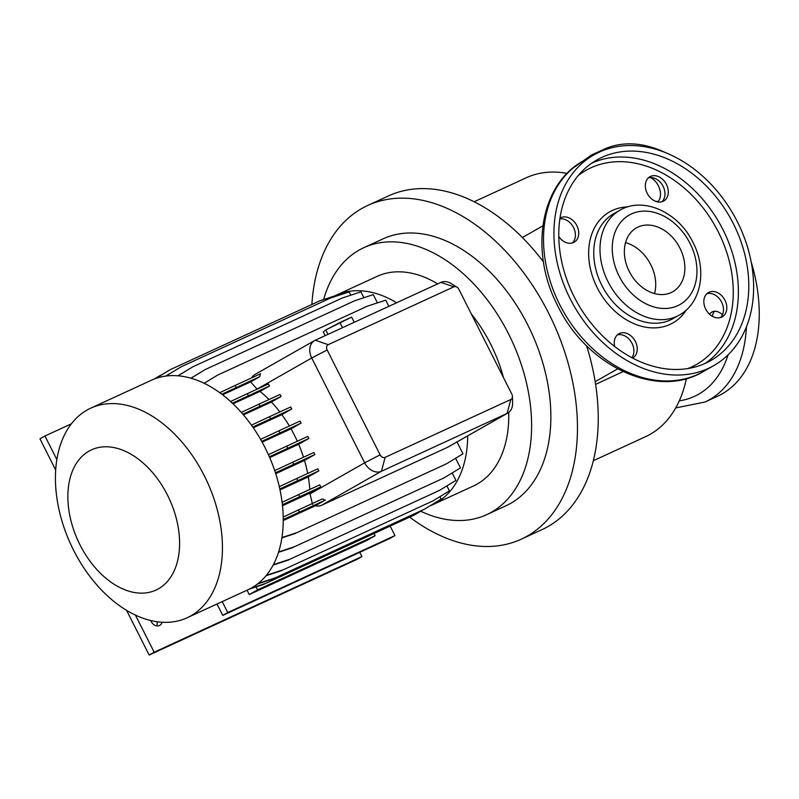 <?xml version="1.0" encoding="UTF-8"?>
<svg xmlns="http://www.w3.org/2000/svg" width="799" height="799" viewBox="0 0 799 799"><rect width="100%" height="100%" fill="white"/><g stroke="black" fill="none" stroke-linecap="round" stroke-linejoin="round"><path stroke-width="1.2" d="M325.742 329.947L327.98 334.372L325.742 329.947L339.915 322.516L342.521 327.67L339.915 322.516L351.62 317.123L354.227 322.287L351.62 317.123L325.742 329.947L323.255 331.984L325.123 335.68L323.255 331.984L325.742 329.947M570.166 298.766A121.218 91.895 -119.6 0 1 593.857 154.906A121.218 91.895 -119.6 0 1 737.387 221.792A121.218 91.895 -119.6 0 1 713.707 365.652A121.218 91.895 -119.6 0 1 570.166 298.766M654.531 293.593A36.734 27.845 60.4 0 0 650.795 264.729A36.734 27.845 60.4 0 0 625.537 242.606M679.949 248.149A36.734 27.845 -119.6 0 1 672.768 291.735A36.734 27.845 -119.6 0 1 629.272 271.47A36.734 27.845 -119.6 0 1 636.453 227.875A36.734 27.845 -119.6 0 1 679.949 248.149M733.332 223.66A115.346 87.441 -119.6 0 1 710.8 360.549A115.346 87.441 -119.6 0 1 574.221 296.898A115.346 87.441 -119.6 0 1 596.753 160.02A115.346 87.441 -119.6 0 1 733.332 223.66M558.771 236.494A13.963 10.587 60.4 0 0 574.141 242.227A13.963 10.587 60.4 0 0 576.868 225.658A13.963 10.587 60.4 0 0 560.339 217.957A13.963 10.587 60.4 0 0 559.959 218.187M559.859 218.876A13.963 10.587 -119.6 0 1 573.542 227.555A13.963 10.587 -119.6 0 1 572.364 242.976M647.19 193.288A13.963 10.587 60.4 0 0 663.719 200.998A13.963 10.587 60.4 0 0 666.446 184.429A13.963 10.587 60.4 0 0 649.917 176.729A13.963 10.587 60.4 0 0 647.19 193.288M648.369 177.877A13.963 10.587 -119.6 0 1 663.11 186.327A13.963 10.587 -119.6 0 1 661.942 201.738M705.697 309.113A13.963 10.587 60.4 0 0 722.226 316.813A13.963 10.587 60.4 0 0 724.953 300.254A13.963 10.587 60.4 0 0 708.423 292.544A13.963 10.587 60.4 0 0 705.697 309.113M706.875 293.692A13.963 10.587 -119.6 0 1 721.617 302.142A13.963 10.587 -119.6 0 1 720.448 317.563M632.618 358.062A13.963 10.587 60.4 0 0 632.648 358.042A13.963 10.587 60.4 0 0 635.375 341.483A13.963 10.587 60.4 0 0 618.845 333.782A13.963 10.587 60.4 0 0 614.701 346.516M617.297 334.931A13.963 10.587 -119.6 0 1 632.039 343.38A13.963 10.587 -119.6 0 1 631.869 357.662M474.147 201.767L526.361 177.738A142.532 92.754 65.3 0 1 567.12 173.393M311.87 304.479A183.67 119.53 65.3 0 1 367.69 205.483A183.67 119.53 65.3 0 1 548.613 313.118A183.67 119.53 65.3 0 1 521.288 539.175A183.67 119.53 65.3 0 1 409.787 517.193M367.69 205.483L388.464 195.925A183.67 119.53 65.3 0 1 522.356 237.523A183.67 119.53 65.3 0 1 543.45 261.882M323.635 299.565A146.936 95.62 65.3 0 1 363.795 247.71A146.936 95.62 65.3 0 1 508.534 333.822A146.936 95.62 65.3 0 1 486.671 514.666A146.936 95.62 65.3 0 1 420.664 511.22M363.795 247.71L383.051 238.851A146.936 95.62 65.3 0 1 527.779 324.953A146.936 95.62 65.3 0 1 505.927 505.807L486.671 514.666M334.571 295.97A115.346 75.066 65.3 0 1 335.96 295.3L376.998 276.414A115.346 75.066 65.3 0 1 437.672 283.875M471.38 314.067A115.346 75.066 65.3 0 1 490.616 343.999A115.346 75.066 65.3 0 1 503.47 377.577M335.96 295.3A115.346 75.066 65.3 0 1 396.634 302.771M73.548 550.161A115.346 75.066 65.3 0 1 90.706 408.189A115.346 75.066 65.3 0 1 204.324 475.785A115.346 75.066 65.3 0 1 187.166 617.747A115.346 75.066 65.3 0 1 73.548 550.161M90.706 408.189L151.51 380.204A115.346 75.066 65.3 0 1 265.128 447.8A115.346 75.066 65.3 0 1 247.97 589.762L187.166 617.747M79.99 544.848A77.173 50.217 65.3 0 1 88.969 451.145A77.173 50.217 65.3 0 1 167.48 495.09A77.173 50.217 65.3 0 1 158.492 588.783A77.173 50.217 65.3 0 1 79.99 544.848M156.734 625.887A7.351 5.573 60.4 0 0 156.984 621.722M150.691 620.513A7.351 5.573 60.4 0 0 151.061 621.332A7.351 5.573 60.4 0 0 159.76 625.387A7.351 5.573 60.4 0 0 161.997 622.241M714.606 311.26A13.963 9.089 -114.7 0 0 712.338 316.284M709.632 314.307A13.963 9.089 65.3 0 1 711.949 312.039A13.963 9.089 65.3 0 1 712.398 311.81A13.963 9.089 65.3 0 1 722.416 314.806M654.81 200.968A13.963 9.089 -114.7 0 0 658.056 201.498M599.22 152.15A135.92 88.449 65.3 0 0 591.36 155.096L604.024 149.273A135.92 88.449 65.3 0 1 665.517 152.659M751.2 262.032A135.92 88.449 65.3 0 1 717.682 396.194L705.018 402.027A135.92 88.449 65.3 0 0 746.426 326.851M650.286 177.558A13.963 9.089 65.3 0 1 659.664 189.073A13.963 9.089 65.3 0 1 657.637 201.897M56.849 459.555L44.944 435.994L39.95 438.841L55.68 469.972M44.944 435.994L71.351 423.84M216.998 604.014L222.741 615.4L227.745 612.553L222.212 601.617M390.222 526.201L394.956 535.59L389.962 538.426L222.741 615.4M359.77 552.329L361.917 556.573L356.923 559.42L149.163 655.05L126.582 610.336M135.411 615.07L154.167 652.204L149.163 655.05M154.167 652.204L361.917 556.573M227.745 612.553L394.956 535.59M374.092 533.622L375.15 535.73L366.821 540.464L249.258 594.576L247.041 590.181M256.099 586.885L257.588 589.842L249.258 594.576M375.15 535.73L257.588 589.842M177.977 375.81L192.889 366.791L342.581 297.887L360.948 291.855L363.905 297.707M178.057 375.81L192.889 366.791M282.407 504.728L320.779 486.931L309.992 493.073A99.186 64.549 65.3 0 1 310.022 493.912L312.569 504.489M282.117 502.311L298.606 494.601L299.645 496.658M282.516 505.717L309.992 493.073M298.606 494.601L319.74 484.873L320.779 486.931M283.255 520.539L315.315 505.787A14.692 11.136 60.4 0 0 321.607 505.288L447.28 447.44A14.692 11.136 60.4 0 0 447.919 447.11L507.755 413.093A14.692 11.136 -119.6 0 1 507.105 413.423L381.443 471.26A14.692 11.136 -119.6 0 1 364.684 462.821L311.73 357.992A14.692 11.136 -119.6 0 1 314.606 340.564A14.692 11.136 -119.6 0 1 315.245 340.224L440.918 282.387A14.692 11.136 -119.6 0 1 451.195 283.585L456.958 287.181A4.404 3.336 60.4 0 0 453.882 286.821L328.209 344.669A4.404 3.336 60.4 0 0 327.161 349.992L380.114 454.821A4.404 3.336 60.4 0 0 385.138 457.348L510.801 399.51A4.404 3.336 60.4 0 0 512.439 396.464A4.404 3.336 60.4 0 0 511.849 394.177L458.906 289.358A4.404 3.336 60.4 0 0 456.958 287.181M281.957 537.547L296.888 532.643L446.591 463.74L462.971 453.782L456.998 441.957M446.591 463.74L296.888 532.643M281.907 537.877L295.58 533.392M252.784 427.066L291.735 409.008L281.847 414.631A99.186 64.549 65.3 0 1 289.368 425.997M251.435 425.148L269.563 416.678L270.601 418.736M253.283 427.775L281.847 414.631M269.563 416.678L290.696 406.951L291.735 409.008M258.127 583.49L275.116 577.917L424.808 509.013L441.188 499.045L439.969 496.628M424.808 509.013L275.116 577.917M257.438 584.029L273.807 578.656M283.255 519.57L325.353 500.074A14.692 11.136 60.4 0 1 322.337 498.926L298.357 509.972L299.395 512.029M283.226 517.043L298.357 509.972M154.127 379.096L162.207 374.491M154.357 379.006L160.429 375.31M190.911 378.207L205.203 369.567L354.896 300.664L373.263 294.631L377.428 302.871M190.971 378.227L205.203 369.567M269.363 456.788L308.873 438.461L298.656 444.274A99.186 64.549 65.3 0 1 303.49 457.228M268.424 454.681L286.701 446.132L287.74 448.189M269.712 457.597L298.656 444.274M286.701 446.132L307.835 436.404L308.873 438.461M221.832 394.237L259.825 376.649A14.692 11.136 60.4 0 1 260.554 373.772L235.116 385.478L236.154 387.535M219.735 392.679L235.116 385.478M222.571 394.796L250.596 381.892L259.825 376.649M275.445 472.808L314.866 454.531L304.479 460.434L275.725 473.677M274.716 470.611L292.694 462.202L293.732 464.259M292.694 462.202L313.827 452.474L314.866 454.531M266.367 575.32L283.355 569.747L433.048 500.843L449.428 490.876L446.901 485.882M433.048 500.843L283.355 569.747M266.007 575.759L282.047 570.486M165.793 376.089L181.083 366.841L330.786 297.937L349.153 291.905L350.811 295.191M165.902 376.069L181.083 366.841M261.722 441.388L301.093 423.13L291.036 428.853L262.152 442.147M260.584 439.38L278.921 430.801L279.96 432.858M278.921 430.801L300.054 421.073L301.093 423.13M273.368 564.673L289.847 559.26L439.54 490.356L455.929 480.389L452.164 472.958M439.54 490.356L289.847 559.26M273.168 565.053L288.539 559.999M232.389 403.195L269.503 385.997L260.015 391.39L233.038 403.815M230.561 401.507L247.33 393.667L248.369 395.725M247.33 393.667L268.464 383.939L269.503 385.997M204.145 383.3L217.658 375.081L367.36 306.177L385.727 300.144L388.853 306.347M204.105 383.28L217.658 375.081M155.475 378.586L170.157 369.707L319.85 300.804L338.217 294.771L338.536 295.39M155.675 378.516L170.157 369.707M242.876 414.222L281.098 396.504L271.4 402.017L243.445 414.891M241.298 412.414L258.926 404.174L259.965 406.232M258.926 404.174L280.059 394.446L281.098 396.504M279.82 488.958L318.871 470.851L308.304 476.863L280.01 489.887M279.3 486.661L296.699 478.521L297.737 480.579M296.699 478.521L317.832 468.793L318.871 470.851M250.976 588.244L265.388 583.52L415.081 514.616L421.722 510.571M415.081 514.616L265.388 583.52M249.358 589.093L264.079 584.259M278.641 551.939L294.402 546.766L444.104 477.862L460.484 467.894L455.61 458.256M444.104 477.862L294.402 546.766M278.521 552.299L293.103 547.505M512.439 396.464L512.588 403.255A14.692 11.136 -119.6 0 1 507.755 413.093M522.356 237.523L542.831 225.877M586.546 345.687A183.67 119.53 65.3 0 1 595.165 381.662L617.617 368.888M595.605 384.379L623.06 371.625M467.705 435.864A115.346 75.066 65.3 0 1 432.419 504.858A115.346 75.066 65.3 0 1 429.802 505.977M508.703 412.464A115.346 75.066 65.3 0 1 473.457 485.972L432.419 504.858M595.165 381.662A183.67 119.53 65.3 0 1 542.062 529.607L521.288 539.175M686.391 378.586A142.532 92.754 65.3 0 1 645.552 436.683L593.337 460.713M304.479 460.434A99.186 64.549 65.3 0 1 307.685 473.467M260.015 391.39A99.186 64.549 65.3 0 1 268.993 399.54M250.596 381.892L257.068 389.083A99.186 64.549 65.3 0 1 257.148 389.153M314.606 340.564L255.061 374.421A14.692 11.136 60.4 0 0 251.695 377.847M291.036 428.853A99.186 64.549 65.3 0 1 297.328 441.248M271.4 402.017A99.186 64.549 65.3 0 1 279.84 411.944M315.315 505.787L325.353 500.074M308.304 476.863A99.186 64.549 65.3 0 1 309.802 489.457M559.759 304.689A121.218 91.895 -119.6 0 1 583.44 160.829C539.904 184.259 529.298 251.975 557.822 305.957C586.546 366.042 657.118 399.57 703.29 371.575A121.218 91.895 -119.6 0 1 559.759 304.689M619.145 276.134A51.426 38.991 -119.6 0 1 631.44 213.942A51.426 38.991 -119.6 0 1 690.076 243.485A51.426 38.991 -119.6 0 1 677.782 305.667A51.426 38.991 -119.6 0 1 619.145 276.134M608.059 281.777A60.245 45.673 -119.6 0 1 619.834 210.277L613.582 213.832A60.245 45.673 -119.6 0 0 601.817 285.333A60.245 45.673 -119.6 0 0 673.148 318.571L679.39 315.016A60.245 45.673 -119.6 0 1 608.059 281.777M686.331 309.982A63.92 48.459 -119.6 0 1 597.203 287.68A63.92 48.459 -119.6 0 1 627.704 206.901M578.186 175.61A111.67 84.654 -119.6 0 1 718.301 231.93A111.67 84.654 -119.6 0 1 687.899 368.539M591.689 163.216A115.346 87.441 -119.6 0 1 722.925 229.583A115.346 87.441 -119.6 0 1 705.457 363.275M728.079 354.826A126.362 82.237 65.3 0 1 679.3 400.828M385.138 457.348L381.443 471.26L321.607 505.288M447.28 447.44L507.105 413.423L510.801 399.51M380.114 454.821L364.684 462.821L310.022 493.912M327.161 349.992L311.73 357.992L257.068 389.083M440.918 282.387L453.882 286.821M328.209 344.669L315.245 340.224M620.923 372.724L622.95 371.575M593.857 154.906L583.44 160.829M679.39 315.016C701.822 302.811 707.015 268.913 692.953 242.347C678.84 212.804 643.734 195.975 619.834 210.277M591.36 155.096L571.974 168.869M675.704 407.929L705.018 402.027M713.707 365.652L703.29 371.575"/></g></svg>
